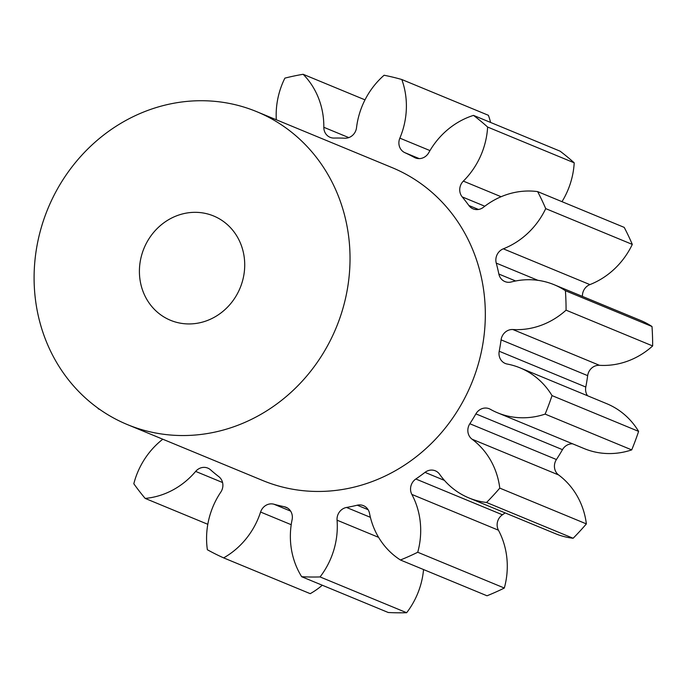 <?xml version="1.0" encoding="UTF-8"?>
<svg xmlns="http://www.w3.org/2000/svg" width="687" height="687" viewBox="0 0 687 687"><rect width="100%" height="100%" fill="white"/><g stroke="black" fill="none" stroke-linecap="round" stroke-linejoin="round"><path stroke-width="1.03" d="M241.532 246.006A56.428 51.98 112.5 0 1 227.929 306.72A56.428 51.98 112.5 0 1 170.505 320.288A56.428 51.98 112.5 0 1 142.595 290.257A56.428 51.98 112.5 0 1 156.189 229.552A56.428 51.98 112.5 0 1 213.614 215.976A56.428 51.98 112.5 0 1 241.532 246.006M43.659 334.509A169.294 155.949 112.5 0 1 84.458 152.377A169.294 155.949 112.5 0 1 256.723 111.672A169.294 155.949 112.5 0 1 340.469 201.755A169.294 155.949 112.5 0 1 299.669 383.887A169.294 155.949 112.5 0 1 127.404 424.592A169.294 155.949 112.5 0 1 43.659 334.509M256.723 111.672L392.019 167.585A169.294 155.949 112.5 0 1 475.765 257.668A169.294 155.949 112.5 0 1 434.965 439.8A169.294 155.949 112.5 0 1 262.692 480.505L127.404 424.592M490.595 122.449A77.202 71.122 -67.5 0 0 488.62 115.923A77.202 71.122 -67.5 0 0 488.405 115.304L401.818 79.52A255.822 235.658 112.5 0 0 384.093 75.244A77.202 71.122 -67.5 0 0 356.527 127.679A11.439 10.537 112.5 0 1 344.874 138.199A188.109 173.279 -67.5 0 0 334.088 138.07A11.439 10.537 112.5 0 1 330.129 137.331A11.439 10.537 112.5 0 1 324.47 131.243A11.439 10.537 112.5 0 1 323.826 127.293A77.202 71.122 -67.5 0 0 319.464 100.628A77.202 71.122 -67.5 0 0 303.13 74.282L365.003 99.855M561.983 201.669A77.202 71.122 -67.5 0 0 574.212 162.828A255.822 235.658 112.5 0 0 560.085 151.166L473.498 115.382A77.202 71.122 -67.5 0 0 428.808 152.617A11.439 10.537 112.5 0 1 415.317 157.881A11.439 10.537 112.5 0 1 414.398 157.443A188.109 173.279 -67.5 0 0 404.841 152.66A11.439 10.537 112.5 0 1 399.525 146.726A11.439 10.537 112.5 0 1 399.851 138.139A77.202 71.122 -67.5 0 0 402.032 80.139A77.202 71.122 -67.5 0 0 401.818 79.52M554.126 284.71L640.713 320.494A77.202 71.122 -67.5 0 1 651.997 326.505L565.41 290.721A77.202 71.122 -67.5 0 0 554.126 284.71A77.202 71.122 -67.5 0 0 511.274 281.979A11.439 10.537 112.5 0 1 504.928 281.576A11.439 10.537 112.5 0 1 499.269 275.496A11.439 10.537 112.5 0 1 498.865 274.053A188.109 173.279 -67.5 0 0 496.246 263.104A11.439 10.537 112.5 0 1 503.322 248.823L589.91 284.607A77.202 71.122 -67.5 0 0 632.306 244.409A255.822 235.658 112.5 0 0 624.217 227.388L537.629 191.604A77.202 71.122 -67.5 0 0 483.545 207.199A11.439 10.537 112.5 0 1 473.103 208.857A11.439 10.537 112.5 0 1 468.869 205.499A188.109 173.279 -67.5 0 0 462.196 196.894A11.439 10.537 112.5 0 1 460.376 193.648A11.439 10.537 112.5 0 1 463.339 181.119A77.202 71.122 -67.5 0 0 487.624 127.043A255.822 235.658 112.5 0 0 473.498 115.382M520.102 367.88L606.69 403.664A77.202 71.122 -67.5 0 1 638.609 431.384L552.022 395.6A77.202 71.122 -67.5 0 0 520.102 367.88A77.202 71.122 -67.5 0 0 507.204 364.041A11.439 10.537 112.5 0 1 505.288 363.475A11.439 10.537 112.5 0 1 499.638 357.386A11.439 10.537 112.5 0 1 499.209 351.246L585.796 387.03A11.439 10.537 -67.5 0 0 586.226 393.17A11.439 10.537 -67.5 0 0 587.54 395.746M469.839 423.742L556.427 459.526A11.439 10.537 -67.5 0 0 555.07 470.071A11.439 10.537 -67.5 0 0 558.625 474.966L472.038 439.182A11.439 10.537 112.5 0 1 468.482 434.287A11.439 10.537 112.5 0 1 469.839 423.742A188.109 173.279 -67.5 0 0 475.885 413.875A11.439 10.537 112.5 0 1 489.281 408.774A11.439 10.537 112.5 0 1 490.346 409.289A77.202 71.122 -67.5 0 0 497.551 412.793A77.202 71.122 -67.5 0 0 545.126 414.106A255.822 235.658 112.5 0 0 552.022 395.6M415.833 479.002L502.42 514.786A11.439 10.537 -67.5 0 0 497.774 528.689A11.439 10.537 -67.5 0 0 498.436 530.201L411.848 494.417A11.439 10.537 112.5 0 1 411.187 492.905A11.439 10.537 112.5 0 1 415.833 479.002A188.109 173.279 -67.5 0 0 425.004 472.364A11.439 10.537 112.5 0 1 435.309 470.81A11.439 10.537 112.5 0 1 439.646 474.313A77.202 71.122 -67.5 0 0 468.886 497.92A77.202 71.122 -67.5 0 0 486.542 502.48A255.822 235.658 112.5 0 0 499.784 488.113A77.202 71.122 -67.5 0 0 496.048 472.209A77.202 71.122 -67.5 0 0 472.038 439.182M499.784 488.113L586.372 523.898A77.202 71.122 -67.5 0 0 582.636 507.994A77.202 71.122 -67.5 0 0 558.625 474.966M411.848 494.417A77.202 71.122 -67.5 0 1 416.339 504.61A77.202 71.122 -67.5 0 1 417.739 552.254L504.327 588.038A77.202 71.122 -67.5 0 0 502.927 540.403A77.202 71.122 -67.5 0 0 498.436 530.201M276.311 119.77A77.202 71.122 -67.5 0 1 284.882 78.129A255.822 235.658 112.5 0 1 303.13 74.282M589.91 284.607A11.439 10.537 -67.5 0 0 582.439 296.415M651.997 326.505A255.822 235.658 112.5 0 1 652.65 345.947L566.062 310.163A77.202 71.122 -67.5 0 1 512.871 329.528L599.459 365.312A77.202 71.122 -67.5 0 0 652.65 345.947M599.459 365.312A11.439 10.537 -67.5 0 0 587.668 375.643L501.081 339.859A11.439 10.537 112.5 0 1 512.871 329.528M585.796 387.03A188.109 173.279 -67.5 0 0 587.668 375.643M638.609 431.384A255.822 235.658 112.5 0 1 631.714 449.891L545.126 414.106M497.551 412.793L584.139 448.577A77.202 71.122 -67.5 0 0 631.714 449.891M572.64 443.828A11.439 10.537 -67.5 0 0 562.473 449.659L475.885 413.875M556.427 459.526A188.109 173.279 -67.5 0 0 562.473 449.659M586.372 523.898A255.822 235.658 112.5 0 1 573.13 538.264L486.542 502.48M468.886 497.92L555.474 533.705A77.202 71.122 -67.5 0 0 573.13 538.264M502.42 514.786A188.109 173.279 -67.5 0 0 505.143 512.906M504.327 588.038A255.822 235.658 112.5 0 1 487.014 595.784L400.427 559.991A77.202 71.122 -67.5 0 1 369.52 513.344A11.439 10.537 112.5 0 0 363.423 505.649A11.439 10.537 112.5 0 0 357.24 505.203A188.109 173.279 -67.5 0 1 346.531 507.461L370.396 517.328M322.289 585.23A77.202 71.122 -67.5 0 1 310.232 593.671L223.644 557.887A77.202 71.122 -67.5 0 0 260.588 512.047A11.439 10.537 112.5 0 1 273.907 504.215A188.109 173.279 -67.5 0 0 284.306 506.723A11.439 10.537 112.5 0 1 286.058 507.255A11.439 10.537 112.5 0 1 292.104 519.655A77.202 71.122 -67.5 0 0 301.679 576.711L388.267 612.503A255.822 235.658 112.5 0 0 406.652 612.718A77.202 71.122 -67.5 0 0 423.553 569.549M99.77 409.443L98.181 408.782A255.822 235.658 112.5 0 1 98.018 408.19M98.181 408.782A77.202 71.122 -67.5 0 0 99.538 409.28M162.793 439.216A77.202 71.122 -67.5 0 0 133.81 483.751A255.822 235.658 112.5 0 0 145.163 498.41A77.202 71.122 -67.5 0 0 195.658 471.402A11.439 10.537 112.5 0 1 207.792 468.105A11.439 10.537 112.5 0 1 210.531 469.814A188.109 173.279 -67.5 0 0 218.818 476.649A11.439 10.537 112.5 0 1 220.785 492.141A77.202 71.122 -67.5 0 0 207.371 549.746A255.822 235.658 112.5 0 0 223.644 557.887M406.652 612.718L320.065 576.934A255.822 235.658 112.5 0 1 301.679 576.711M320.065 576.934A77.202 71.122 -67.5 0 0 337.059 520.188A11.439 10.537 112.5 0 1 346.531 507.461M417.739 552.254A255.822 235.658 112.5 0 1 400.427 559.991M499.209 351.246A188.109 173.279 -67.5 0 0 501.081 339.859M565.41 290.721A255.822 235.658 112.5 0 1 566.062 310.163M503.322 248.823A77.202 71.122 -67.5 0 0 545.718 208.625A255.822 235.658 112.5 0 0 537.629 191.604M574.212 162.828L487.624 127.043M632.306 244.409L545.718 208.625M207.809 524.301L145.163 498.41M323.826 127.293L348.781 137.606M399.851 138.139L429.976 150.582M463.339 181.119L501.098 196.722M498.865 274.053L515.654 280.983M222.562 482.523L195.658 471.402M291.211 524.705L260.588 512.047M273.907 504.215L290.644 511.128M287.681 508.114L284.306 506.723M378.597 537.354L337.059 520.188M368.12 509.702L357.24 505.203M444.429 480.393L425.004 472.364M537.921 280.33L496.246 263.104M468.869 205.499L478.47 209.466M484.79 206.229L462.196 196.894M414.398 157.443L416.288 158.225M419.259 158.62L404.841 152.66"/></g></svg>
